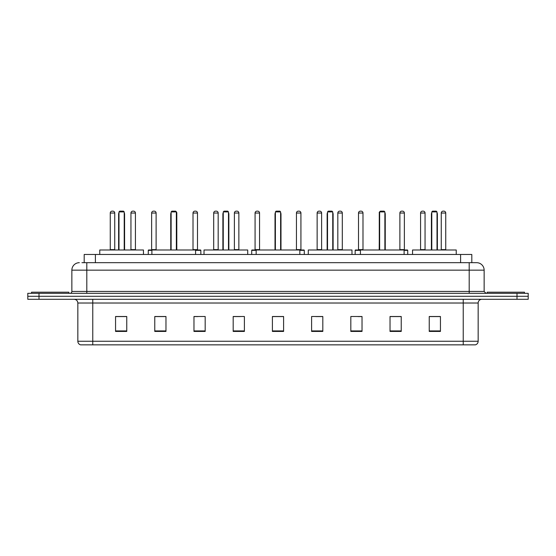 <?xml version="1.0" encoding="UTF-8"?>
<svg xmlns="http://www.w3.org/2000/svg" width="556" height="556" viewBox="0 0 556 556"><rect width="100%" height="100%" fill="white"/><g stroke="black" fill="none" stroke-linecap="round" stroke-linejoin="round"><path stroke-width="0.83" d="M84.192 262.689L84.192 254.474L471.808 254.474L471.808 262.689M82.121 262.689L474.053 262.689M81.947 262.689L86.805 262.689L86.805 270.16L71.863 270.16L71.863 291.441A1.87 1.87 0 0 1 70 293.311M79.334 262.689A7.471 7.471 0 0 0 71.863 270.16M484.137 270.16L469.195 270.16L469.195 262.689L476.666 262.689A7.471 7.471 0 0 1 484.137 270.16L484.137 291.441L486 293.311M39.003 293.311L27.8 293.311L27.8 296.299L39.003 296.299L27.8 296.299L27.8 299.288L39.003 299.288L39.003 296.299L516.997 296.299L39.003 296.299L39.003 293.311L516.997 293.311L516.997 296.299L528.2 296.299L516.997 296.299L516.997 299.288L39.003 299.288M528.2 293.311L528.2 296.299L528.2 293.311L516.997 293.311M475.283 344.845L463.224 344.845L463.224 341.259L478.16 341.259L478.16 303.02A3.732 3.732 0 0 1 481.892 299.288M475.171 344.845L80.53 344.845A3.732 3.732 0 0 1 77.84 341.259L77.84 303.02C77.618 300.754 76.374 299.51 74.108 299.288M440.442 331.439L440.442 316.503L429.239 316.503L429.239 331.439L440.442 331.439M401.23 331.439L401.23 316.503L390.027 316.503L390.027 331.439L401.23 331.439M362.025 331.439L362.025 316.503L350.822 316.503L350.822 331.439L362.025 331.439M322.814 331.439L322.814 316.503L311.61 316.503L311.61 331.439L322.814 331.439M126.761 331.439L126.761 316.503L115.558 316.503L115.558 331.439L126.761 331.439M165.973 331.439L165.973 316.503L154.77 316.503L154.77 331.439L165.973 331.439M205.178 331.439L205.178 316.503L193.975 316.503L193.975 331.439L205.178 331.439M244.39 331.439L244.39 316.503L233.186 316.503L233.186 331.439L244.39 331.439M283.602 331.439L283.602 316.503L272.398 316.503L272.398 331.439L283.602 331.439M528.2 299.288L528.2 296.299L528.2 299.288L516.997 299.288M357.953 316.579L362.025 316.579M399.326 316.579L396.637 316.579M233.186 316.579L240.248 316.579M193.975 316.579L198.047 316.579M159.363 316.579L156.674 316.579M315.752 316.579L322.814 316.579M283.602 316.579L272.398 316.579M165.973 316.579L154.77 316.579M126.761 316.579L115.558 316.579M401.23 316.579L390.027 316.579M440.442 316.579L429.239 316.579M68.874 293.311L68.874 292.192L31.532 292.192L31.532 293.311M143.455 254.474L143.455 249.991L99.76 249.991L99.76 254.474M118.991 211.905L119.742 211.155L123.474 211.155L124.217 211.905L118.991 211.905L118.991 249.991M124.217 211.905L124.217 249.991M124.593 249.991L124.593 214.143A2.988 2.988 0 0 0 124.217 212.698M118.616 249.991L118.616 214.143L118.991 214.143M195.58 254.474L195.58 249.991L151.892 249.991L151.892 254.474M171.123 211.905L171.874 211.155L175.606 211.155L176.349 211.905L171.123 211.905L171.123 249.991M176.349 211.905L176.349 249.991M176.725 249.991L176.725 214.143A2.988 2.988 0 0 0 176.349 212.698M170.748 249.991L170.748 214.143L171.123 214.143M247.712 254.474L247.712 249.991L204.024 249.991L204.024 254.474M223.255 211.905L223.998 211.155L227.738 211.155L228.481 211.905L223.255 211.905L223.255 249.991M228.481 211.905L228.481 249.991M228.857 249.991L228.857 214.143A2.988 2.988 0 0 0 228.481 212.698M222.88 249.991L222.88 214.143L223.255 214.143M299.844 254.474L299.844 249.991L256.156 249.991L256.156 254.474M275.387 211.905L276.13 211.155L279.87 211.155L280.613 211.905L275.387 211.905L275.387 249.991M280.613 211.905L280.613 249.991M280.988 249.991L280.988 214.143A2.988 2.988 0 0 0 280.613 212.698M275.011 249.991L275.011 214.143L275.387 214.143M351.976 254.474L351.976 249.991L308.288 249.991L308.288 254.474M327.519 211.905L328.262 211.155L332.001 211.155L332.745 211.905L327.519 211.905L327.519 249.991M332.745 211.905L332.745 249.991M333.12 249.991L333.12 214.143A2.988 2.988 0 0 0 332.745 212.698M327.143 249.991L327.143 214.143L327.519 214.143M404.108 254.474L404.108 249.991L360.42 249.991L360.42 254.474M379.651 211.905L380.394 211.155L384.127 211.155L384.877 211.905L379.651 211.905L379.651 249.991M384.877 211.905L384.877 249.991M385.252 249.991L385.252 214.143A2.988 2.988 0 0 0 384.877 212.698M379.275 249.991L379.275 214.143L379.651 214.143M456.24 254.474L456.24 249.991L412.545 249.991L412.545 254.474M431.783 211.905L432.526 211.155L436.258 211.155L437.009 211.905L431.783 211.905L431.783 249.991M437.009 211.905L437.009 249.991M437.384 249.991L437.384 214.143A2.988 2.988 0 0 0 437.009 212.698M431.407 249.991L431.407 214.143L431.783 214.143M524.468 293.311L524.468 292.192L487.125 292.192L487.125 293.311M110.255 213.024A1.87 1.87 0 0 1 112.124 211.155L112.868 211.155A1.87 1.87 0 0 1 114.738 213.024L110.255 213.024L110.255 249.616A0.375 0.375 0 0 1 109.879 249.991M114.738 213.024L114.738 249.616A0.375 0.375 0 0 0 115.106 249.991M130.945 213.024A1.87 1.87 0 0 1 132.808 211.155L133.558 211.155A1.87 1.87 0 0 1 135.421 213.024L130.945 213.024L130.945 249.616A0.375 0.375 0 0 1 130.57 249.991M135.421 213.024L135.421 249.616A0.375 0.375 0 0 0 135.796 249.991M151.892 250.367L148.271 250.367A0.375 0.375 0 0 1 148.64 249.991L151.892 249.991M151.628 213.024A1.87 1.87 0 0 1 153.498 211.155L154.241 211.155A1.87 1.87 0 0 1 156.111 213.024L151.628 213.024L151.628 249.616A0.375 0.375 0 0 1 151.26 249.991M156.111 213.024L156.111 249.616A0.375 0.375 0 0 0 156.486 249.991M148.271 250.367L148.271 254.474M175.842 211.391A1.87 1.87 0 0 1 176.801 213.024L176.801 249.616A0.375 0.375 0 0 0 177.176 249.991M200.848 254.474L200.848 250.367A0.375 0.375 0 0 0 200.473 249.991L195.58 249.991M193.008 213.024A1.87 1.87 0 0 1 194.871 211.155L195.622 211.155A1.87 1.87 0 0 1 197.491 213.024L193.008 213.024L193.008 249.616A0.375 0.375 0 0 1 192.633 249.991M197.491 213.024L197.491 249.616A0.375 0.375 0 0 0 197.86 249.991M213.692 213.024A1.87 1.87 0 0 1 215.561 211.155L216.312 211.155A1.87 1.87 0 0 1 218.174 213.024L213.692 213.024L213.692 249.616A0.375 0.375 0 0 1 213.323 249.991M218.174 213.024L218.174 249.616A0.375 0.375 0 0 0 218.55 249.991M234.382 213.024A1.87 1.87 0 0 1 236.251 211.155L236.995 211.155A1.87 1.87 0 0 1 238.865 213.024L234.382 213.024L234.382 249.616A0.375 0.375 0 0 1 234.006 249.991M238.865 213.024L238.865 249.616A0.375 0.375 0 0 0 239.24 249.991M256.156 250.367L251.708 250.367A0.375 0.375 0 0 1 252.083 249.991L256.156 249.991M255.072 213.024A1.87 1.87 0 0 1 256.941 211.155L257.685 211.155A1.87 1.87 0 0 1 259.555 213.024L255.072 213.024L255.072 249.616A0.375 0.375 0 0 1 254.697 249.991M259.555 213.024L259.555 249.616A0.375 0.375 0 0 0 259.923 249.991M251.708 250.367L251.708 254.474M304.292 254.474L304.292 250.367A0.375 0.375 0 0 0 303.917 249.991L299.844 249.991M296.445 213.024A1.87 1.87 0 0 1 298.315 211.155L299.058 211.155A1.87 1.87 0 0 1 300.928 213.024L296.445 213.024L296.445 249.616A0.375 0.375 0 0 1 296.077 249.991M300.928 213.024L300.928 249.616A0.375 0.375 0 0 0 301.303 249.991M317.135 213.024A1.87 1.87 0 0 1 319.005 211.155L319.749 211.155A1.87 1.87 0 0 1 321.618 213.024L317.135 213.024L317.135 249.616A0.375 0.375 0 0 1 316.76 249.991M321.618 213.024L321.618 249.616A0.375 0.375 0 0 0 321.993 249.991M337.826 213.024A1.87 1.87 0 0 1 339.688 211.155L340.439 211.155A1.87 1.87 0 0 1 342.308 213.024L337.826 213.024L337.826 249.616A0.375 0.375 0 0 1 337.45 249.991M342.308 213.024L342.308 249.616A0.375 0.375 0 0 0 342.677 249.991M360.42 250.367L355.152 250.367A0.375 0.375 0 0 1 355.527 249.991L360.42 249.991M358.509 213.024A1.87 1.87 0 0 1 360.378 211.155L361.129 211.155A1.87 1.87 0 0 1 362.992 213.024L358.509 213.024L358.509 249.616A0.375 0.375 0 0 1 358.14 249.991M362.992 213.024L362.992 249.616A0.375 0.375 0 0 0 363.367 249.991M355.152 250.367L355.152 254.474M379.491 213.024L379.199 249.616A0.375 0.375 0 0 1 378.824 249.991M379.199 213.024A1.87 1.87 0 0 1 380.158 211.391M407.729 254.474L407.729 250.367A0.375 0.375 0 0 0 407.36 249.991L404.108 249.991M399.889 213.024A1.87 1.87 0 0 1 401.759 211.155L402.502 211.155A1.87 1.87 0 0 1 404.372 213.024L399.889 213.024L399.889 249.616A0.375 0.375 0 0 1 399.514 249.991M404.372 213.024L404.372 249.616A0.375 0.375 0 0 0 404.74 249.991M420.579 213.024A1.87 1.87 0 0 1 422.442 211.155L423.192 211.155A1.87 1.87 0 0 1 425.055 213.024L420.579 213.024L420.579 249.616A0.375 0.375 0 0 1 420.204 249.991M425.055 213.024L425.055 249.616A0.375 0.375 0 0 0 425.43 249.991M441.262 213.024A1.87 1.87 0 0 1 443.132 211.155L443.876 211.155A1.87 1.87 0 0 1 445.745 213.024L441.262 213.024L441.262 249.616A0.375 0.375 0 0 1 440.894 249.991M445.745 213.024L445.745 249.616A0.375 0.375 0 0 0 446.12 249.991M95.396 262.689L95.396 254.474M460.604 262.689L460.604 254.474M86.805 293.311L86.805 291.441L484.137 291.441M71.863 291.441L86.805 291.441L86.805 270.16L469.195 270.16L469.195 293.311M463.224 299.288L463.224 303.02L77.84 303.02M478.16 303.02L463.224 303.02L463.224 341.259L92.776 341.259L92.776 344.845M77.84 341.259L92.776 341.259L92.776 299.288M283.602 330.917L272.398 330.917M244.39 330.917L233.186 330.917M205.178 330.917L193.975 330.917M165.973 330.917L154.77 330.917M126.761 330.917L115.558 330.917M322.814 330.917L311.61 330.917M362.025 330.917L350.822 330.917M401.23 330.917L390.027 330.917M440.442 330.917L429.239 330.917M124.217 214.143L124.593 214.143M176.349 214.143L176.725 214.143M228.481 214.143L228.857 214.143M280.613 214.143L280.988 214.143M332.745 214.143L333.12 214.143M384.877 214.143L385.252 214.143M437.009 214.143L437.384 214.143M110.255 249.616L114.738 249.616M130.945 249.616L135.421 249.616M151.628 249.616L156.111 249.616M200.848 250.367L195.58 250.367M193.008 249.616L197.491 249.616M213.692 249.616L218.174 249.616M234.382 249.616L238.865 249.616M255.072 249.616L259.555 249.616M304.292 250.367L299.844 250.367M296.445 249.616L300.928 249.616M317.135 249.616L321.618 249.616M337.826 249.616L342.308 249.616M358.509 249.616L362.992 249.616M407.729 250.367L404.108 250.367M399.889 249.616L404.372 249.616M420.579 249.616L425.055 249.616M441.262 249.616L445.745 249.616M475.47 344.845C477.159 344.247 478.056 343.052 478.16 341.259M118.991 212.698A2.988 2.988 0 0 0 118.616 214.143M171.123 212.698A2.988 2.988 0 0 0 170.748 214.143M223.255 212.698A2.988 2.988 0 0 0 222.88 214.143M275.387 212.698A2.988 2.988 0 0 0 275.011 214.143M327.519 212.698A2.988 2.988 0 0 0 327.143 214.143M379.651 212.698A2.988 2.988 0 0 0 379.275 214.143M431.783 212.698A2.988 2.988 0 0 0 431.407 214.143"/></g></svg>
